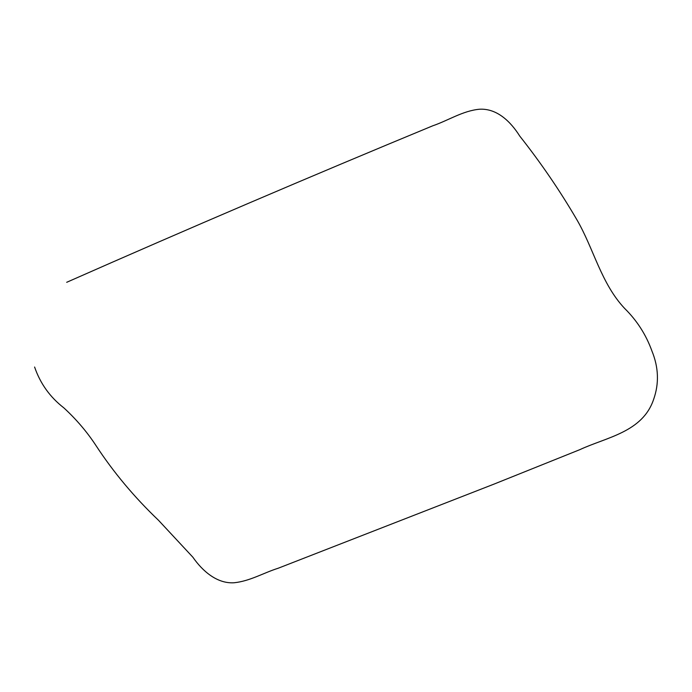 <?xml version="1.0" encoding="UTF-8"?>
<svg xmlns="http://www.w3.org/2000/svg" width="692" height="692" viewBox="0 0 692 692"><rect width="100%" height="100%" fill="white"/><g stroke="black" fill="none" stroke-linecap="round" stroke-linejoin="round"><path stroke-width="0.52" stroke-dasharray="3.46 2.59" d=""/><path stroke-width="1.04" d="M66.691 282.301C188.172 228.663 310.172 176.503 432.69 125.823C448.278 120.495 462.74 110.824 479.374 109.241C497.02 108.134 510.826 121.87 519.753 136.082C540.945 162.923 559.966 190.767 576.799 219.606C593.649 248.437 601.037 283.383 624.651 308.442C636.986 320.578 646.077 334.772 651.942 351.034C658.646 367.461 659.208 383.567 653.629 399.379C642.574 432.249 606.555 437.188 579.74 449.696L493.993 484.115L278.219 568.227C263.47 572.872 250.089 581.098 234.164 582.759C217.072 583.901 202.419 570.978 192.921 557.268L158.494 520.272C134.3 497.185 113.453 472.264 95.954 445.518C87.071 431.955 76.371 419.395 63.837 407.856C50.006 397.147 40.266 383.541 34.6 367.028"/></g></svg>
